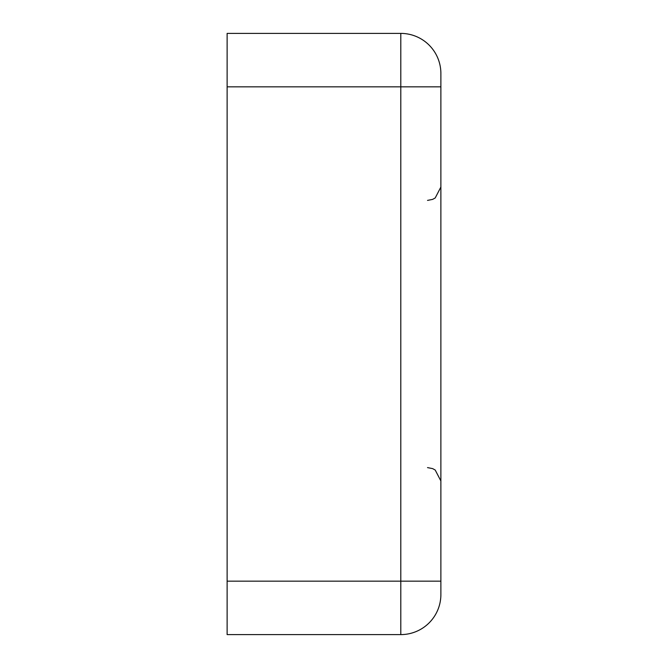 <?xml version="1.0" encoding="UTF-8"?>
<svg xmlns="http://www.w3.org/2000/svg" width="668" height="668" viewBox="0 0 668 668"><rect width="100%" height="100%" fill="white"/><g stroke="black" fill="none" stroke-linecap="round" stroke-linejoin="round"><path stroke-width="1" d="M227.12 581.16L227.12 33.4L400.8 33.4A40.08 40.08 0 0 1 440.88 73.48L440.88 594.52A40.08 40.08 0 0 1 400.8 634.6L227.12 634.6L227.12 581.16L400.8 581.16L400.8 634.6M227.12 86.84L400.8 86.84L400.8 581.16L440.88 581.16M400.8 33.4L400.8 86.84L440.88 86.84M427.52 467.6L432.63 468.619L435.202 470.03L440.88 480.96M427.52 200.4L432.63 199.381L435.202 197.97L440.88 187.04"/></g></svg>
